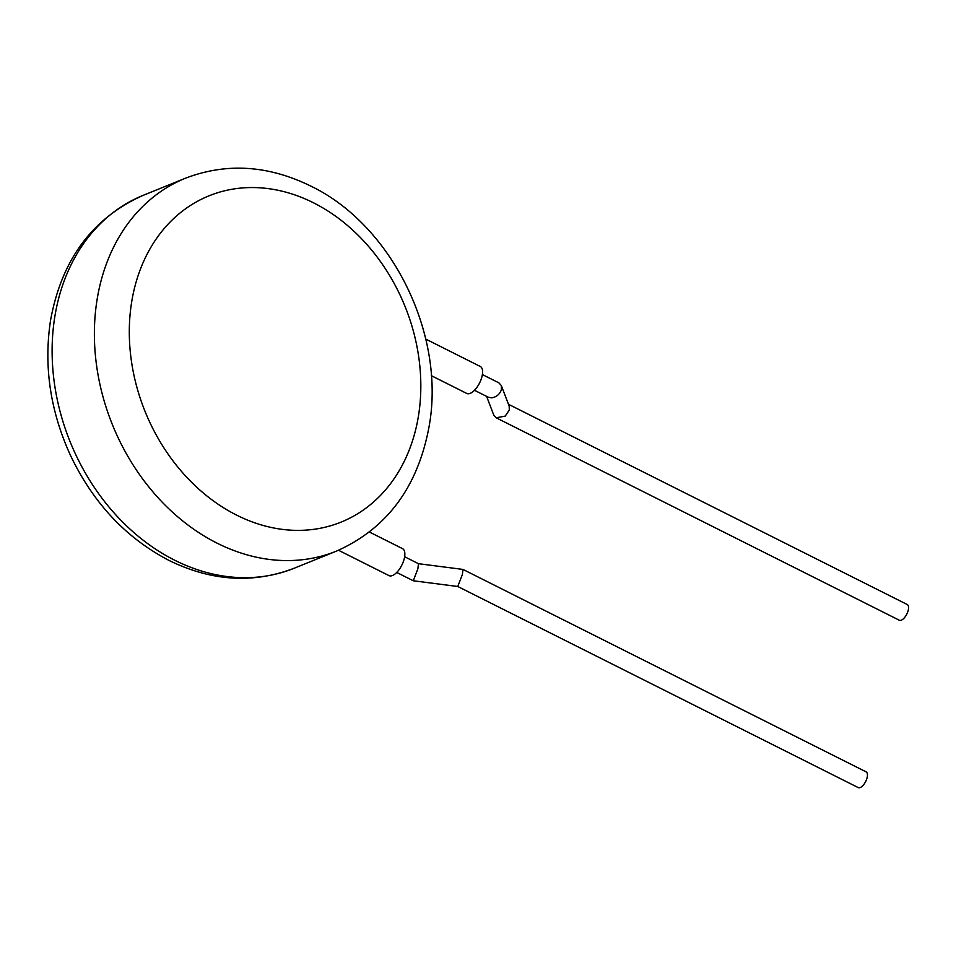 <?xml version="1.0" encoding="UTF-8"?>
<svg xmlns="http://www.w3.org/2000/svg" width="956" height="956" viewBox="0 0 956 956"><rect width="100%" height="100%" fill="white"/><g stroke="black" fill="none" stroke-linecap="round" stroke-linejoin="round"><path stroke-width="1.43" d="M396.728 572.465L413.279 580.77L417.892 568.772L418.453 563.693M413.279 580.77L457.769 586.494L462.381 574.496L462.991 569.429L418.477 563.693L404.627 556.739M462.991 569.429L866.112 771.862A8.795 3.943 116.7 0 1 867.092 777.73A8.795 3.943 116.7 0 1 858.213 787.589L457.757 586.494M338.508 550.262L389.008 575.62A15.081 6.752 -63.3 0 0 404.233 558.722A15.081 6.752 -63.3 0 0 402.548 548.66L369.47 532.05M482.374 374.561L498.877 382.842L501.303 385.519L501.446 389.51C499.797 394.254 496.534 397.039 491.695 397.851L488.337 397.242L474.475 390.287M501.303 385.519L509.166 406.085L509.309 410.064L505.234 416.087L496.2 417.808L493.774 415.131L486.604 396.382M496.2 417.808L899.321 620.241A8.795 3.943 -63.3 0 0 908.2 610.37A8.795 3.943 -63.3 0 0 907.22 604.503L508.473 404.28M431.311 375.648L466.743 393.442A15.081 6.752 -63.3 0 0 470.233 393.346A15.081 6.752 -63.3 0 0 480.976 379.759A15.081 6.752 -63.3 0 0 480.282 366.471L425.779 339.105M313.425 202.768A176.012 140.197 68 0 0 134.438 288.342A176.012 140.197 68 0 0 236.694 515.153A176.012 140.197 68 0 0 415.693 429.579A176.012 140.197 68 0 0 313.425 202.768M217.131 543.175A201.154 160.226 -112 0 1 95.242 353.636A201.154 160.226 -112 0 1 185.488 178.21C226.417 162.58 268.122 165.185 310.616 186.002C392.88 225.389 446.667 336.5 428.706 428.539C417.151 488.062 386.391 528.919 336.452 551.122A201.154 160.226 -112 0 1 217.131 543.175M294.173 568.234C253.256 583.865 211.551 581.272 169.045 560.443C126.037 538.025 93.162 502.987 70.445 455.319C50.214 410.949 43.582 365.969 50.548 320.38C61.602 259.626 92.493 217.944 143.221 195.323A201.154 160.226 68 0 0 52.974 370.749A201.154 160.226 68 0 0 174.852 560.288A201.154 160.226 68 0 0 294.173 568.234L336.452 551.122M143.221 195.323L185.488 178.21"/></g></svg>
